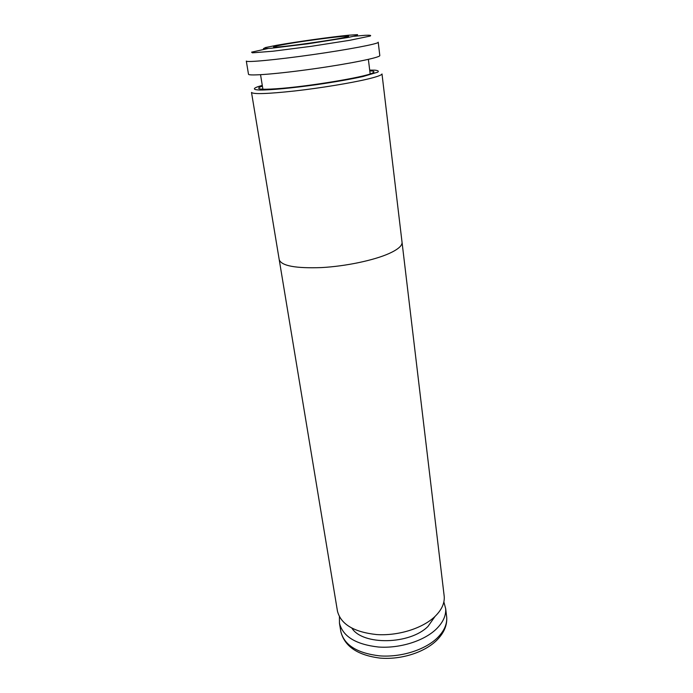 <?xml version="1.0" encoding="UTF-8"?>
<svg xmlns="http://www.w3.org/2000/svg" width="693" height="693" viewBox="0 0 693 693"><rect width="100%" height="100%" fill="white"/><g stroke="black" fill="none" stroke-linecap="round" stroke-linejoin="round"><path stroke-width="1.04" d="M435.057 616.398L427.988 626.42C409.979 644.681 362.829 645.529 351.931 628.23M443.866 601.888L445.686 608.705C446.136 615.782 442.905 622.66 436.001 629.339C423.614 641.086 399.696 648.553 378.482 647.028C355.916 644.464 342.905 636.529 339.457 623.215L339.423 616.753M283.645 44.551C273.83 46.344 271.145 47.193 275.58 47.098C285.048 46.925 336.235 39.657 345.998 37.101C360.923 33.61 308.593 39.943 283.645 44.551M276.403 45.34L265.61 47.522L263.435 48.605L270.807 48.293L307.926 43.806L347.488 37.561L357.267 35.464L357.553 34.65L348.813 35.204C330.544 36.998 296.907 41.71 276.403 45.34M248.484 74.186L248.492 74.246C248.527 76.213 278.3 73.856 314.042 68.772C349.783 63.721 379.712 57.614 379.816 55.631L379.79 55.423M444.04 594.923L444.239 596.586C444.681 603.56 441.415 610.351 434.459 616.961C421.985 628.577 397.921 636.009 376.611 634.563C353.932 632.094 340.887 624.298 337.465 611.191L337.387 610.698M389.258 253.439C374.021 260.317 345.686 266.285 321.413 267.585C295.72 268.494 281.661 265.895 279.236 259.788C281.661 265.895 295.72 268.494 321.413 267.585C345.686 266.285 374.021 260.317 389.258 253.439C397.765 249.541 402.035 245.92 402.079 242.585C402.035 245.92 397.765 249.541 389.258 253.439M401.983 241.796L402.079 242.585L401.983 241.796M279.201 259.554L337.465 611.191M279.236 259.788L251.507 92.438C253.309 94.369 267.758 93.876 294.854 90.956C320.504 88.046 350.935 83.047 367.576 79.08C376.862 76.845 381.67 75.139 381.999 73.96L444.239 596.586M262.275 85.386L257.779 86.738C252.616 88.626 253.266 89.821 260.118 90.029C270.634 90.073 292.446 88.028 316.346 84.693C334.762 82.008 350.32 79.279 363.037 76.516L377.763 72.167C379.045 71.154 378.057 70.478 374.809 70.158L369.69 70.097M262.396 86.131C258.29 87.526 257.588 88.47 260.291 88.955C262.942 89.38 268.312 89.31 276.412 88.756C306.159 86.868 364.821 77.2 372.358 73.086C375.121 71.795 374.263 71.041 369.785 70.842M446.509 615.601L446.708 617.307C447.167 624.454 443.97 631.401 437.092 638.132C424.766 649.965 400.952 657.466 379.816 655.881C357.319 653.248 344.343 645.209 340.878 631.765L340.791 631.254M267.957 48.519L251.602 52.166L252.382 52.824L273.033 51.213L311.512 46.275L349.835 40.281L370.114 36.062C371.665 35.326 369.958 35.074 365.003 35.308L353.958 36.279M248.492 74.246L246.31 61.062C246.266 62.613 276.117 59.832 312.041 54.73C347.955 49.645 378.075 43.91 378.231 42.342L378.222 42.195M339.457 623.215L340.878 631.765C344.672 646.482 357.718 655.257 380.015 658.09C400.918 659.909 424.411 652.537 436.859 640.185C443.962 632.978 447.245 625.346 446.708 617.307L445.686 608.705M370.166 73.926L368.373 59.373M262.89 89.189L260.551 74.714M379.816 55.631L378.231 42.342"/></g></svg>
